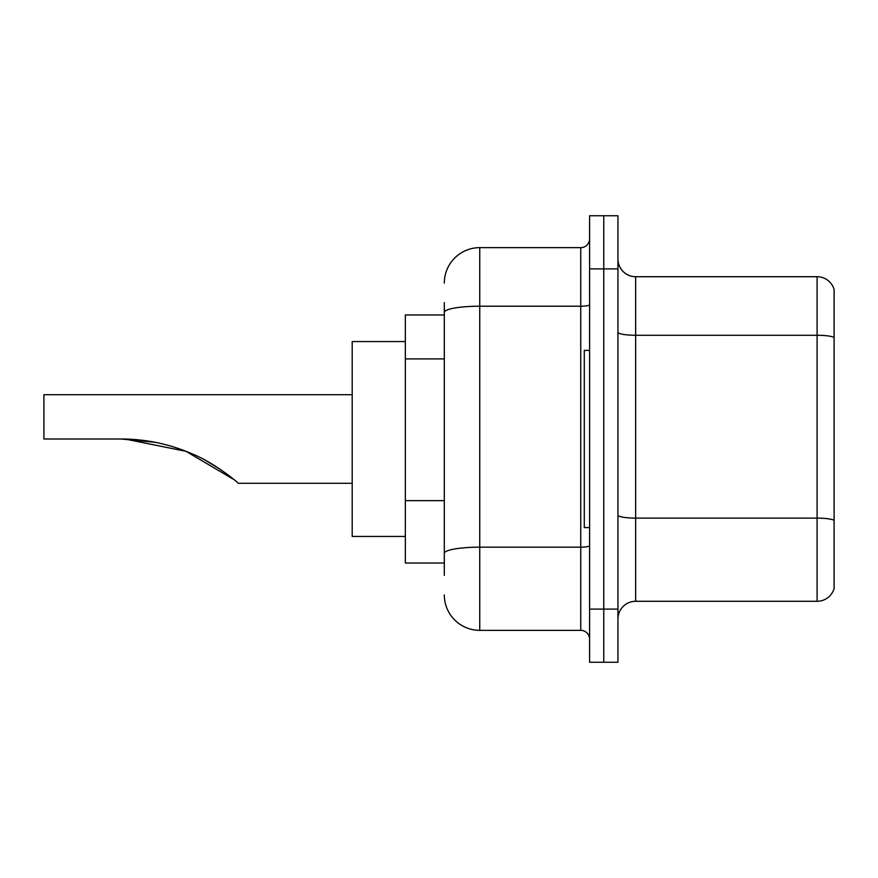 <?xml version="1.0" encoding="UTF-8"?>
<svg xmlns="http://www.w3.org/2000/svg" width="878" height="878" viewBox="0 0 878 878"><rect width="100%" height="100%" fill="white"/><g stroke="black" fill="none" stroke-linecap="round" stroke-linejoin="round"><path stroke-width="1.32" d="M444.312 346.503L444.312 302.581L444.312 314.982L405.34 314.982L405.34 563.017L444.312 563.017M444.312 575.419L444.312 302.581M589.599 609.091L589.599 662.242L603.768 662.242L603.768 609.091L603.768 662.242L617.947 662.242L617.947 609.091L603.768 609.091L603.768 268.909L603.768 609.091L589.599 609.091L589.599 268.909L603.768 268.909L603.768 215.758L603.768 268.909L617.947 268.909L617.947 609.091M617.947 268.909L617.947 215.758L589.599 215.758L589.599 268.909M444.312 283.089A35.438 35.438 0 0 1 479.75 247.651L479.75 630.349L580.742 630.349L580.742 247.651A8.857 8.857 0 0 0 589.599 238.794M479.75 247.651L580.742 247.651M444.312 559.484L444.312 513.037M589.599 639.206A8.857 8.857 0 0 0 580.742 630.349M479.75 630.349A35.438 35.438 0 0 1 444.312 594.911M617.947 619.012A17.714 17.714 0 0 1 635.661 601.287L817.089 601.287L817.089 276.713L635.661 276.713A17.714 17.714 0 0 1 617.947 258.988A17.714 17.714 0 0 0 635.661 276.713L635.661 601.287M834.1 289.466A17.714 17.714 0 0 0 817.089 276.713A17.714 17.714 0 0 1 834.1 289.466L834.1 588.534A17.714 17.714 0 0 1 817.089 601.287M124.983 439.044L185.993 451.314L233.976 479.597L185.993 451.314L124.983 439.044M205.891 460.599L219.928 469.115L206.341 460.84M155.132 442.292L121.109 439C146.088 439.055 170.003 444.114 192.864 454.178C214.43 462.86 237.795 482.406 238.3 483.295C237.697 482.296 214.166 462.717 192.743 454.124C169.915 444.092 146.044 439.055 121.109 439L154.737 442.216M405.34 341.553L352.188 341.553L352.188 536.447L405.34 536.447M352.188 394.705L43.9 394.705L43.9 439L121.109 439M589.599 350.41L584.287 350.41L584.287 527.59L589.599 527.59M444.312 358.904L405.34 358.904M444.312 500.636L405.34 500.636M589.599 545.633A8.857 1.536 0 0 1 580.742 547.17L479.75 547.17A35.438 6.157 180 0 0 444.312 553.327M444.312 312.37A35.438 6.157 180 0 1 479.75 306.213L580.742 306.213A8.857 1.536 0 0 0 589.599 304.677M834.1 337.481A17.714 3.073 180 0 0 817.089 335.275L635.661 335.275A17.714 3.073 0 0 1 617.947 332.191M834.1 520.336A17.714 3.073 180 0 0 817.089 518.119L635.661 518.119A17.714 3.073 -0 0 1 617.947 515.035M238.3 483.295L352.188 483.295"/></g></svg>
